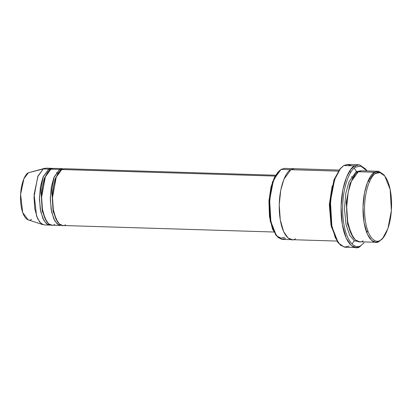 <?xml version="1.0" encoding="UTF-8"?>
<svg xmlns="http://www.w3.org/2000/svg" width="412" height="412" viewBox="0 0 412 412"><rect width="100%" height="100%" fill="white"/><g stroke="black" fill="none" stroke-linecap="round" stroke-linejoin="round"><path stroke-width="0.62" d="M366.366 170.048L365.511 168.951L359.558 164.846L354.644 165.892L355.813 167.076L360.582 166.062L366.366 170.048L367.02 170.939L360.881 166.118L355.813 167.076C351.132 168.245 341.079 186.487 342.841 215.569C345.029 244.398 356.679 249.636 361.149 245.325L364.12 242.771M360.139 246.443L361.149 245.325C356.679 249.636 345.029 244.398 342.841 215.569C341.079 186.487 351.132 168.245 355.813 167.076L354.644 165.892C349.829 167.097 339.478 185.874 341.291 215.811C343.546 245.49 355.541 250.882 360.139 246.443L356.117 247.576L351.24 245.48L346.178 238.09L342.3 224.473L341.079 206.788L342.861 189.752L346.549 177.083L350.767 169.512L354.644 165.892L343.768 165.557L354.644 165.892L358.667 164.759L347.79 164.424L343.768 165.557L347.398 164.424L351.735 165.804M354.289 168.189L356.504 171.469M354.366 240.747L351.956 243.883M295.564 238.708C291.624 242.513 281.339 237.894 279.413 212.453C277.858 186.791 286.726 170.702 290.857 169.667L338.298 171.129L281.066 169.368L290.857 169.672L294.307 168.693L284.517 168.395L281.066 169.368L287.895 169.579M384.787 175.97L383.933 174.873L378.829 171.356L374.621 172.252L375.785 173.437L379.854 172.571L384.787 175.97L390.164 189.469L391.379 210.63L387.903 228.645L382.872 237.997L379.328 241.293L382.872 237.997M378.067 171.279L361.751 170.774L358.301 171.747L374.621 172.252L378.067 171.279L384.36 175.445M382.413 238.491L379.328 241.293L375.878 242.266L371.701 240.464L367.365 234.134L364.033 222.465L362.993 207.303L364.517 192.703L367.679 181.841L374.621 172.252L365.13 171.958M355.216 174.549L349.984 183.67L346.271 202.132L347.574 224.092L353.269 237.595L347.574 224.092L346.271 202.132L349.984 183.67L355.216 174.549M363.008 240.788C359.068 244.594 348.789 239.969 346.858 214.534C345.302 188.871 354.171 172.782 358.301 171.747L351.364 181.337L348.197 192.198L346.677 206.798L347.718 221.96L351.045 233.63L355.386 239.964L359.563 241.762L375.878 242.266M356.128 171.68L357.292 172.865L356.128 171.68L348.928 181.908L345.756 193.578L344.483 209.002L346.008 224.37L349.778 235.401L354.32 240.716L358.476 241.617L354.32 240.716L349.778 235.401L346.008 224.37L344.483 209.002L345.756 193.578L348.928 181.908L356.128 171.68L360.66 170.851M49.821 169.965L48.755 169.085L49.821 169.965M51.505 168.312L46.062 168.148L43.306 168.925L48.745 169.095L51.505 168.312L52.587 168.482L48.745 169.095L42.93 177.412L40.391 186.919L39.434 199.429L40.757 211.742L43.863 220.42L47.529 224.458L50.846 225.004L49.754 225.101L46.412 223.665L42.941 218.602L40.278 209.26L39.444 197.132L43.193 176.763L48.745 169.095L49.909 170.28L48.745 169.095L43.306 168.925L44.779 168.292L28.371 172.772L43.306 168.925L28.371 172.772L23.927 178.684L20.6 194.351L22.686 212.556L28.145 219.838L43.039 224.71L39.743 222.212L36.57 216.079L34.098 194.5L38.038 175.934L43.306 168.925L37.755 176.599L34.005 196.967L34.84 209.095L37.497 218.432L40.973 223.5L44.311 224.937L49.754 225.101M54.688 224.391C51.531 227.434 43.306 223.742 41.761 203.389C40.52 182.861 47.617 169.986 50.918 169.162L56.382 169.327M48.359 171.516L44.172 178.695L41.174 193.429L42.225 211.011L46.808 221.718L42.225 211.011L41.174 193.429L44.172 178.695L48.359 171.516M65.565 224.725C62.413 227.774 54.183 224.077 52.643 203.724C51.397 183.196 58.494 170.321 61.8 169.497L67.264 169.662M59.235 171.85L55.048 179.029L52.051 193.764L53.102 211.346L57.69 222.053L53.102 211.346L52.051 193.764L55.048 179.029L59.235 171.85M63.463 168.817L59.622 169.43L50.918 169.162L45.366 176.83L41.617 197.199L42.451 209.327L45.114 218.669L48.585 223.731L51.927 225.173L60.631 225.441L57.289 223.999L53.818 218.937L51.155 209.6L50.321 197.472L54.07 177.098L59.622 169.43L62.382 168.652L53.678 168.379L50.918 169.162L59.622 169.43L60.791 170.614L59.622 169.43L53.812 177.747L51.273 187.254L50.31 199.763L51.634 212.077L54.739 220.755L58.406 224.792L61.723 225.338M349.541 171.253L350.869 172.257M332.211 185.807L329.322 204.507L331.001 224.937L329.322 204.507L332.211 185.807M275.638 175.224L64.555 168.719L61.8 169.497L275.134 176.073L61.8 169.497L56.248 177.165L52.499 197.539L53.328 209.667L55.991 219.004L59.467 224.066L62.804 225.508L273.887 232.013M284.61 237.219L281.097 238.157L276.859 236.081L272.538 229.113L269.469 216.645L268.943 201.169L270.972 187.166L274.382 177.479L277.982 172.165M297.685 169.878L290.857 169.667L283.919 179.256L280.752 190.117L279.228 204.718L280.273 219.879L283.6 231.554L287.942 237.884L292.118 239.681L336.887 241.061M285.774 238.404L281.566 239.305L276.462 235.788L270.9 221.821L269.644 199.933L273.238 181.295L278.44 171.619L281.066 169.368L274.129 178.957L270.962 189.814L269.443 204.419L270.483 219.575L273.81 231.25L278.151 237.58L282.328 239.377L292.118 239.681M349.258 246.108L344.35 247.154L338.396 243.049L331.907 226.755L330.439 201.221L334.632 179.472L340.703 168.189L343.768 165.557L339.885 169.178L335.672 176.748L331.979 189.417L330.203 206.453L331.418 224.138L335.301 237.755L340.363 245.145L345.235 247.241L356.117 247.576M337.969 242.477L331.341 226.646L329.832 201.041L334.147 179.462L340.245 168.729M31.549 219.369C28.886 221.939 21.949 218.818 20.646 201.653C19.596 184.329 25.58 173.467 28.371 172.772M375.785 173.437C371.794 174.43 363.219 189.989 364.723 214.796C366.587 239.382 376.527 243.853 380.338 240.175C384.329 239.176 392.904 223.623 391.4 198.816C389.536 174.225 379.596 169.759 375.785 173.437L374.621 172.252C370.491 173.282 361.618 189.376 363.173 215.038C365.104 240.474 375.384 245.094 379.328 241.293L380.338 240.175C376.527 243.853 366.587 239.382 364.723 214.796C363.219 189.989 371.794 174.43 375.785 173.437M278.44 171.619L277.518 172.664L272.487 182.011L269.015 200.031L270.231 221.187L275.607 234.691L276.462 235.788M340.703 168.189L339.782 169.229L333.885 180.193L329.811 201.319L331.233 226.121L337.541 241.952L338.396 243.049M294.307 168.693L339.076 170.074M351.627 176.47L352.533 178.169M56.64 172.34L57.726 174.111M368.436 180.137L369.255 182.289M367.762 230.73L366.809 232.832"/></g></svg>
